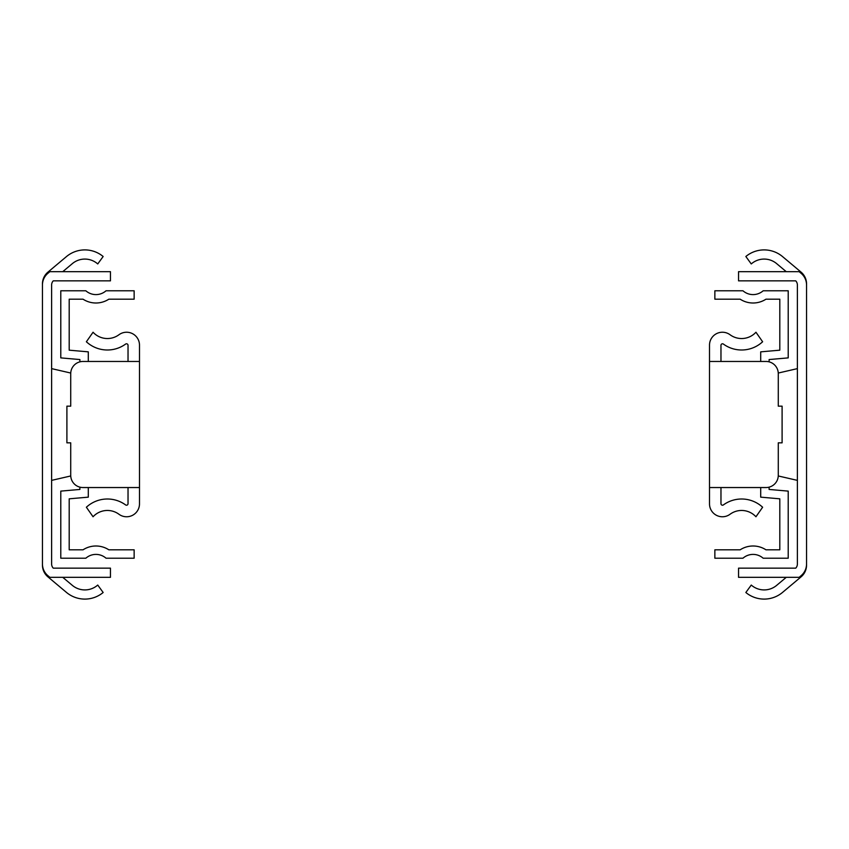 <?xml version="1.0" encoding="UTF-8"?>
<svg xmlns="http://www.w3.org/2000/svg" width="849" height="849" viewBox="0 0 849 849"><rect width="100%" height="100%" fill="white"/><g stroke="black" fill="none" stroke-linecap="round" stroke-linejoin="round"><path stroke-width="1.27" d="M62.741 577.32L72.335 585.364A19.485 19.485 0 0 0 97.741 585.057L103.154 592.496A28.654 28.654 0 0 1 66.434 592.39L47.905 576.842A15.282 15.282 0 0 1 42.45 565.137L42.45 283.863A15.282 15.282 0 0 1 47.905 272.158L66.434 256.61A28.654 28.654 0 0 1 103.154 256.504L97.741 263.943A19.485 19.485 0 0 0 72.335 263.636L62.741 271.68M42.45 285.009A15.282 15.282 0 0 1 47.905 273.304L49.847 271.68L110.455 271.68L110.455 280.849L53.254 280.849A6.113 6.113 0 0 0 51.619 285.009L51.619 563.991A6.113 6.113 0 0 0 53.254 568.151L110.455 568.151L110.455 577.32L49.847 577.32L47.905 575.696A15.282 15.282 0 0 1 42.45 563.991M70.743 475.96L51.619 480.375M51.619 368.625L70.743 373.04M79.891 487.146L79.891 489.449L60.788 491.115L60.788 558.217L85.834 558.217A15.282 15.282 0 0 1 106.04 558.217L134.142 558.217L134.142 549.812L108.831 549.812A23.687 23.687 0 0 0 83.043 549.812L69.194 549.812L69.194 498.819L88.296 497.153L88.296 487.538M88.296 361.462L88.296 351.847L69.194 350.181L69.194 299.188L83.043 299.188A23.687 23.687 0 0 0 108.831 299.188L134.142 299.188L134.142 290.783L106.04 290.783A15.282 15.282 0 0 1 85.834 290.783L60.788 290.783L60.788 357.885L79.891 359.552L79.891 361.854M139.491 487.538L82.947 487.538A12.226 12.226 0 0 1 70.722 475.313L70.722 442.838L66.901 442.838L66.901 406.162L70.722 406.162L70.722 373.687A12.226 12.226 0 0 1 82.947 361.462L139.491 361.462L139.491 503.86A12.894 12.894 0 0 1 118.945 514.25A19.485 19.485 0 0 0 93.05 516.765L86.375 507.235A30.946 30.946 0 0 1 125.599 504.922A1.528 1.528 0 0 0 128.029 503.68L128.029 487.538M139.491 361.462L139.491 345.14A12.894 12.894 0 0 0 118.945 334.75A19.485 19.485 0 0 1 93.05 332.235L86.375 341.765A30.946 30.946 0 0 0 125.599 344.078A1.528 1.528 0 0 1 128.029 345.32L128.029 361.462M786.259 271.68L776.665 263.636A19.485 19.485 0 0 0 751.259 263.943L745.846 256.504A28.654 28.654 0 0 1 782.566 256.61L801.095 272.158A15.282 15.282 0 0 1 806.55 283.863L806.55 565.137A15.282 15.282 0 0 1 801.095 576.842L782.566 592.39A28.654 28.654 0 0 1 745.846 592.496L751.259 585.057A19.485 19.485 0 0 0 776.665 585.364L786.259 577.32M806.55 563.991A15.282 15.282 0 0 1 801.095 575.696L799.153 577.32L738.545 577.32L738.545 568.151L795.746 568.151A6.113 6.113 0 0 0 797.381 563.991L797.381 285.009A6.113 6.113 0 0 0 795.746 280.849L738.545 280.849L738.545 271.68L799.153 271.68L801.095 273.304A15.282 15.282 0 0 1 806.55 285.009M778.257 373.04L797.381 368.625M797.381 480.375L778.257 475.96M769.109 361.854L769.109 359.552L788.212 357.885L788.212 290.783L763.166 290.783A15.282 15.282 0 0 1 742.96 290.783L714.858 290.783L714.858 299.188L740.169 299.188A23.687 23.687 0 0 0 765.957 299.188L779.806 299.188L779.806 350.181L760.704 351.847L760.704 361.462M760.704 487.538L760.704 497.153L779.806 498.819L779.806 549.812L765.957 549.812A23.687 23.687 0 0 0 740.169 549.812L714.858 549.812L714.858 558.217L742.96 558.217A15.282 15.282 0 0 1 763.166 558.217L788.212 558.217L788.212 491.115L769.109 489.449L769.109 487.146M709.509 361.462L766.053 361.462A12.226 12.226 0 0 1 778.278 373.687L778.278 406.162L782.099 406.162L782.099 442.838L778.278 442.838L778.278 475.313A12.226 12.226 0 0 1 766.053 487.538L709.509 487.538L709.509 345.14A12.894 12.894 0 0 1 730.055 334.75A19.485 19.485 0 0 0 755.95 332.235L762.625 341.765A30.946 30.946 0 0 1 723.401 344.078A1.528 1.528 0 0 0 720.971 345.32L720.971 361.462M709.509 487.538L709.509 503.86A12.894 12.894 0 0 0 730.055 514.25A19.485 19.485 0 0 1 755.95 516.765L762.625 507.235A30.946 30.946 0 0 0 723.401 504.922A1.528 1.528 0 0 1 720.971 503.68L720.971 487.538"/></g></svg>
